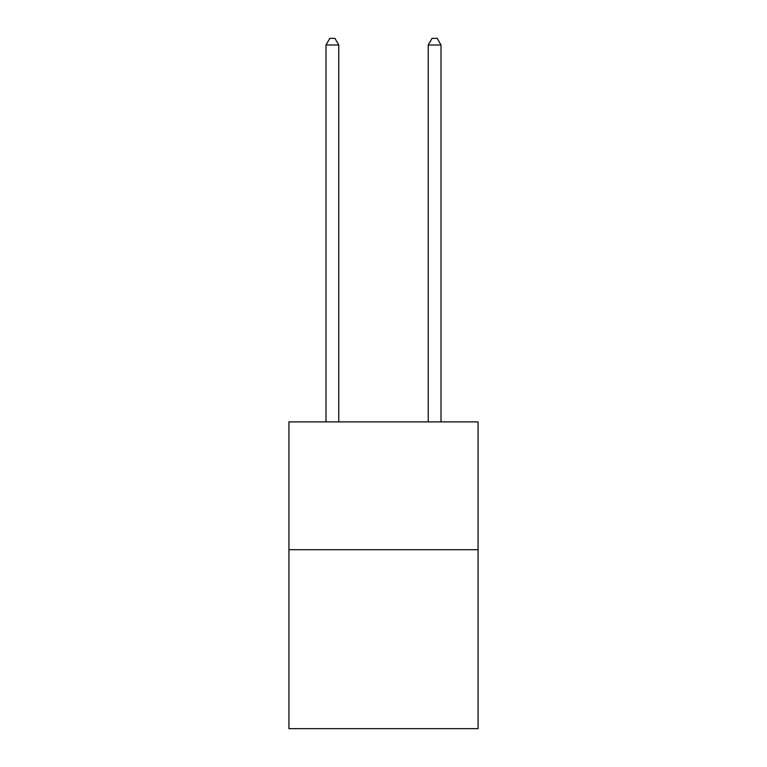 <?xml version="1.0" encoding="UTF-8"?>
<svg xmlns="http://www.w3.org/2000/svg" width="767" height="767" viewBox="0 0 767 767"><rect width="100%" height="100%" fill="white"/><g stroke="black" fill="none" stroke-linecap="round" stroke-linejoin="round"><path stroke-width="1.15" d="M478.081 549.709L478.081 728.65L288.919 728.65L288.919 421.898L478.081 421.898L478.081 549.709L288.919 549.709M338.765 421.898L338.765 44.994L325.985 44.994L325.985 421.898M325.985 44.994L329.82 38.35L334.93 38.35L338.765 44.994M441.015 421.898L441.015 44.994L428.235 44.994L428.235 421.898M428.235 44.994L432.07 38.35L437.18 38.35L441.015 44.994"/></g></svg>
